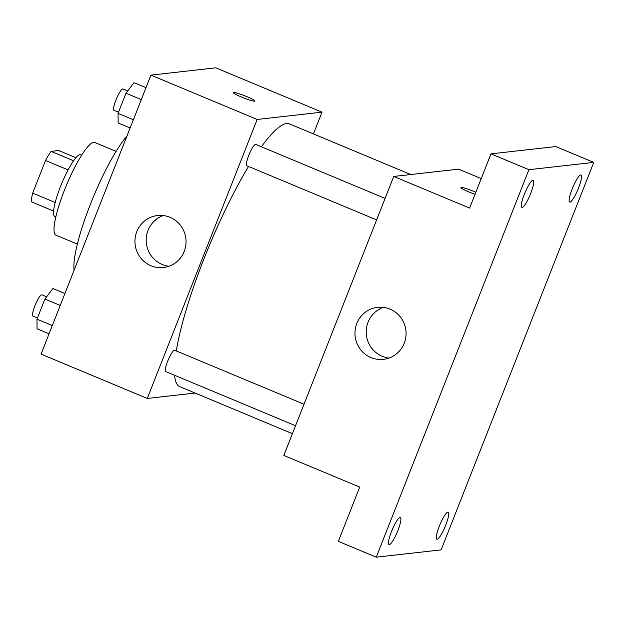 <?xml version="1.0" encoding="UTF-8"?>
<svg xmlns="http://www.w3.org/2000/svg" width="625" height="625" viewBox="0 0 625 625"><rect width="100%" height="100%" fill="white"/><g stroke="black" fill="none" stroke-linecap="round" stroke-linejoin="round"><path stroke-width="0.94" d="M55.203 202.508L32.68 193.109L45.531 160.484A32.422 6.164 112.7 0 1 51.094 151.375L58.672 150.523L75.891 157.711M32.68 193.109A32.422 6.164 112.7 0 0 31.25 201.75L53.617 211.086M55.836 216.969L54.82 216.547A33.5 6.375 -67.3 0 1 61.844 183.18A33.5 6.375 -67.3 0 1 80.625 154.719L81.641 155.148M68.086 169.898L45.531 160.484M73.562 160.75L51.094 151.375M77.375 244.109L55.961 235.172A50.242 9.555 -67.3 0 1 66.492 185.117A50.242 9.555 -67.3 0 1 94.664 142.43L116.078 151.367M74.094 270.234A79.555 15.133 -67.3 0 1 90.445 204.188A79.555 15.133 -67.3 0 1 127.023 135.859M195.102 393.055L147.273 398.445L41.055 354.117L150.945 75.125L215.789 67.82L322.008 112.148L313.43 133.914M410.742 174.531L289.469 123.914A142.359 27.078 112.7 0 0 261.414 146.789M248.539 166.461A142.359 27.078 112.7 0 0 176.281 350.93M174.578 375.266A142.359 27.078 112.7 0 0 179.812 386.672L292.414 433.664M147.273 398.445L257.164 119.453L322.008 112.148M385.086 198.398L255.711 144.406A11.555 2.195 112.7 0 0 249.234 154.227A11.555 2.195 112.7 0 0 246.812 165.734L376.617 219.906M295.531 425.742L165.727 371.57A11.555 2.195 -67.3 0 1 167.922 360.625A11.555 2.195 -67.3 0 1 174.391 350.211A11.555 2.195 -67.3 0 1 174.633 350.242L304.008 404.234M257.164 119.453L150.945 75.125M150.953 265.75A26.172 25.547 83.6 0 1 135.164 237.906A26.172 25.547 83.6 0 1 157.562 215.531A26.172 25.547 83.6 0 1 185.875 238.672A26.172 25.547 83.6 0 1 163.422 267.539A26.172 25.547 83.6 0 1 150.953 265.75M233.352 92.586A11.516 1.188 -158.5 0 1 233.633 92.453A11.516 1.188 -158.5 0 1 245.531 96.102A11.516 1.188 -158.5 0 1 254.781 101.023A11.516 1.188 -158.5 0 1 243.633 97.906A11.516 1.188 -158.5 0 1 233.352 92.578A11.516 1.188 -158.5 0 1 233.633 92.445A11.516 1.188 -158.5 0 1 245.508 96.102A11.516 1.188 -158.5 0 1 254.781 101.023M168.977 266.258A26.172 25.547 83.6 0 1 162.203 264.484A26.172 25.547 83.6 0 1 146.195 239.547A26.172 25.547 83.6 0 1 163.258 215.539M376.273 557.18L528.906 169.695L593.75 162.391L441.117 549.875L376.273 557.18L338.336 541.352L359.711 487.102L283.836 455.438L393.734 176.445L458.578 169.141L481.234 178.594M593.75 162.391L555.812 146.555L490.977 153.859L528.906 169.695M393.734 176.445L469.609 208.109L490.977 153.859M370.977 357.578A26.172 25.547 83.6 0 1 355.188 329.727A26.172 25.547 83.6 0 1 377.586 307.352A26.172 25.547 83.6 0 1 405.906 330.5A26.172 25.547 83.6 0 1 383.445 359.359A26.172 25.547 83.6 0 1 370.977 357.578M475.039 194.312A11.516 1.188 -158.5 0 1 460.961 187.57A11.516 1.188 -158.5 0 1 461.242 187.438A11.516 1.188 -158.5 0 1 475.859 192.242M460.961 187.578A11.516 1.188 -158.5 0 1 461.242 187.445A11.516 1.188 -158.5 0 1 475.852 192.25M389 358.078A26.172 25.547 83.6 0 1 382.227 356.305A26.172 25.547 83.6 0 1 366.219 331.375A26.172 25.547 83.6 0 1 383.281 307.367M530.648 193.562A14.672 2.789 -67.3 0 1 521.836 207.461A14.672 2.789 -67.3 0 1 524.336 194.273A14.672 2.789 -67.3 0 1 533.141 180.383A14.672 2.789 -67.3 0 1 530.648 193.562M397.852 530.68A14.672 2.789 -67.3 0 1 389.047 544.578A14.672 2.789 -67.3 0 1 391.539 531.391A14.672 2.789 -67.3 0 1 400.344 517.5A14.672 2.789 -67.3 0 1 397.852 530.68M445.688 525.297A14.672 2.789 -67.3 0 1 436.883 539.188A14.672 2.789 -67.3 0 1 439.375 526.008A14.672 2.789 -67.3 0 1 448.187 512.109A14.672 2.789 -67.3 0 1 445.688 525.297M578.484 188.18A14.672 2.789 -67.3 0 1 569.68 202.07A14.672 2.789 -67.3 0 1 572.172 188.891A14.672 2.789 -67.3 0 1 580.977 174.992A14.672 2.789 -67.3 0 1 578.484 188.18M49.055 333.797L37.062 328.797L36.977 319.188L44.906 299.055L52.922 288.523L64.914 293.531M52.289 325.578L36.977 319.188M60.227 305.445L44.906 299.055M46.609 296.812L41.859 294.828A11.555 2.195 112.7 0 0 35.375 304.648A11.555 2.195 112.7 0 0 32.953 316.164L37.43 318.031M130.133 127.969L118.141 122.961L118.055 113.352L125.984 93.219L134.008 82.695L145.992 87.695M133.375 119.742L118.055 113.352M141.305 99.609L125.984 93.219M127.688 90.977L122.938 88.992A11.555 2.195 112.7 0 0 116.461 98.812A11.555 2.195 112.7 0 0 114.039 110.328L118.508 112.195"/></g></svg>
